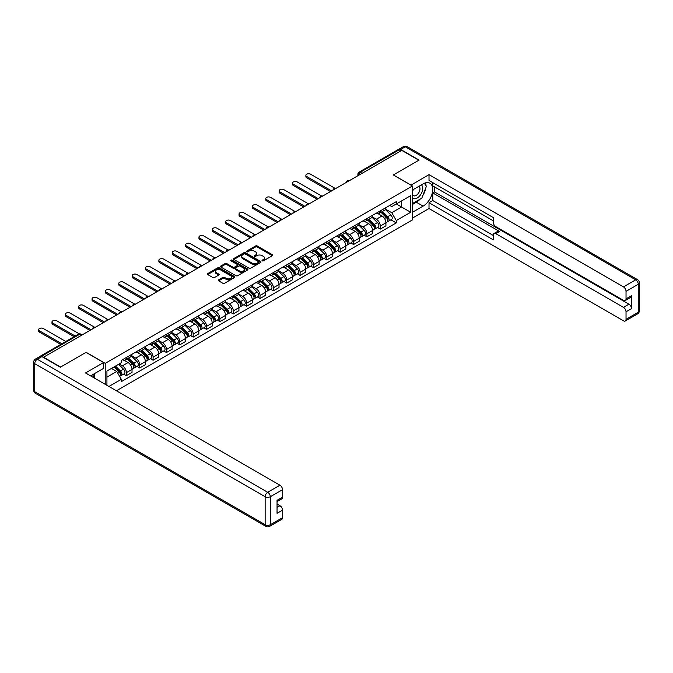 <?xml version="1.0" encoding="UTF-8"?>
<svg xmlns="http://www.w3.org/2000/svg" width="673" height="673" viewBox="0 0 673 673"><rect width="100%" height="100%" fill="white"/><g stroke="black" fill="none" stroke-linecap="round" stroke-linejoin="round"><path stroke-width="1.01" d="M262.26 260.846A0.833 0.48 0 0 0 263.429 260.846L272.363 255.69A1.186 0.69 0 0 0 272.716 255.202A1.186 0.69 0 0 0 272.363 254.714L257.229 245.981A1.186 0.69 0 0 0 255.547 245.981L246.612 251.138A0.833 0.48 0 0 0 247.79 251.82L248.951 251.147A3.802 2.196 0 0 1 254.327 251.147L255.589 251.879A3.802 2.196 0 0 1 256.707 253.435A3.802 2.196 0 0 1 255.589 254.983L254.436 255.656A0.833 0.48 0 0 0 255.614 256.329L256.766 255.664A3.802 2.196 0 0 1 262.15 255.664L263.412 256.396A3.802 2.196 0 0 1 264.523 257.944A3.802 2.196 0 0 1 263.412 259.5L262.26 260.165A0.833 0.48 0 0 0 262.26 260.846L262.26 260.165M218.641 279.867A1.186 0.69 0 0 0 218.288 280.347A1.186 0.69 0 0 0 218.641 280.834L222.881 283.283A1.186 0.69 0 0 0 224.563 283.283L234.49 277.554A1.186 0.69 0 0 0 234.835 277.074A1.186 0.69 0 0 0 234.49 276.586L219.356 267.846A1.186 0.69 0 0 0 217.673 267.846L207.747 273.575A1.186 0.69 0 0 0 207.402 274.062A1.186 0.69 0 0 0 207.747 274.55L212.878 277.512A1.186 0.69 0 0 0 214.561 277.512L218.809 275.055A1.186 0.69 0 0 0 219.154 274.576A1.186 0.69 0 0 0 218.809 274.088L216.26 272.615A3.18 1.834 0 0 1 215.335 271.32A3.18 1.834 0 0 1 217.295 269.621A3.18 1.834 0 0 1 220.761 270.024L230.721 275.77A3.18 1.834 0 0 1 231.655 277.074A3.18 1.834 0 0 1 229.695 278.765A3.18 1.834 0 0 1 226.229 278.37L224.563 277.411A1.186 0.69 0 0 0 222.881 277.411L218.641 279.867L218.641 280.834L222.881 278.403L222.881 277.411M105.215 363.353L86.11 352.324L60.587 367.063L43.535 357.22L401.773 150.399L418.825 160.241L393.293 174.972L412.398 186L105.215 363.353L105.215 384.325M249.035 268.191A1.186 0.69 0 0 0 250.718 268.191L260.636 262.462A1.186 0.69 0 0 0 260.989 261.974A1.186 0.69 0 0 0 260.636 261.486L245.502 252.754A1.186 0.69 0 0 0 243.819 252.754L233.901 258.482A1.186 0.69 0 0 0 233.548 258.962A1.186 0.69 0 0 0 233.901 259.45L249.035 268.191M231.327 261.023A0.833 0.48 0 0 1 232.177 261.141L232.177 260.157L247.563 269.04A1.186 0.69 0 0 1 247.908 269.52A1.186 0.69 0 0 1 247.563 270.008L237.636 275.737A1.186 0.69 0 0 1 235.962 275.737L220.82 266.996L225.068 264.565L225.068 263.58L220.82 266.028A1.186 0.69 0 0 0 220.475 266.516A1.186 0.69 0 0 0 220.82 266.996L220.82 266.028M225.068 264.565A1.186 0.69 0 0 1 226.751 264.565L226.751 263.58A1.186 0.69 0 0 0 225.068 263.58M226.751 263.58L232.892 267.122A1.186 0.69 0 0 0 234.574 267.122L237.392 265.49A1.186 0.69 0 0 0 237.737 265.011A1.186 0.69 0 0 0 237.392 264.523L230.999 260.838A0.833 0.48 0 0 1 232.177 260.157M116.437 390.803L412.398 219.928L412.398 186M40.001 356.454A2.423 1.396 -120 0 0 39.673 356.555A2.423 1.396 -120 0 0 39.413 356.791M362.116 173.298L360.316 172.254A2.423 1.396 60 0 0 359.104 172.137L397.911 149.734A2.423 1.396 60 0 1 399.123 149.852L360.316 172.254A2.423 1.396 120 0 0 358.6 175.224L358.6 175.325M400.915 150.887L399.123 149.852M380.27 210.885A5.569 3.214 60 0 1 379.118 213.383L384.771 210.119A5.569 3.214 -120 0 0 385.923 207.621M372.253 216.883L376.333 219.238A5.569 3.214 60 0 1 380.27 226.061L385.923 222.797A5.569 3.214 -120 0 0 381.986 215.974L377.94 213.635M385.923 222.797L385.923 225.817L380.27 229.081L377.561 227.516M379.118 213.383A5.569 3.214 60 0 1 376.375 213.131M380.27 226.061L380.27 229.081M366.911 218.599A5.569 3.214 60 0 1 365.759 221.097L371.412 217.833A5.569 3.214 -120 0 0 372.564 215.335M364.202 235.23L366.911 236.795L372.564 233.531L372.564 230.519A5.569 3.214 -120 0 0 368.619 223.688L364.573 221.358M365.759 221.097A5.569 3.214 60 0 1 363.016 220.845M358.886 224.597L362.966 226.952A5.569 3.214 60 0 1 366.911 233.783L366.911 236.795M353.544 226.313A5.569 3.214 60 0 1 352.391 228.812L358.044 225.548A5.569 3.214 -120 0 0 359.197 223.049M350.835 242.945L353.544 244.509L359.197 241.245L359.197 238.234A5.569 3.214 -120 0 0 355.26 231.403L351.213 229.072M352.391 228.812A5.569 3.214 60 0 1 349.649 228.559M345.527 232.311L349.607 234.667A5.569 3.214 60 0 1 353.544 241.498L353.544 244.509M340.185 234.027A5.569 3.214 60 0 1 339.032 236.526L344.685 233.262A5.569 3.214 -120 0 0 345.838 230.763M337.476 250.659L340.185 252.224L345.838 248.96L345.838 245.948A5.569 3.214 -120 0 0 341.901 239.117L337.846 236.787M339.032 236.526A5.569 3.214 60 0 1 336.29 236.273M332.159 240.025L336.239 242.381A5.569 3.214 60 0 1 340.185 249.212L340.185 252.224M326.817 241.742A5.569 3.214 60 0 1 325.665 244.24L331.318 240.976A5.569 3.214 -120 0 0 332.47 238.478M324.108 258.373L326.817 259.938L332.47 256.674L332.47 253.662A5.569 3.214 -120 0 0 328.533 246.84L324.487 244.501M325.665 244.24A5.569 3.214 60 0 1 322.922 243.988M318.8 247.74L322.88 250.104A5.569 3.214 60 0 1 326.817 256.926L326.817 259.938M313.458 249.456A5.569 3.214 60 0 1 312.306 251.954L317.959 248.69A5.569 3.214 -120 0 0 319.111 246.192M310.749 266.096L313.458 267.661L319.111 264.396L319.111 261.376A5.569 3.214 -120 0 0 315.174 254.554L311.119 252.215M312.306 251.954A5.569 3.214 60 0 1 309.563 251.71M305.433 255.454L309.513 257.818A5.569 3.214 60 0 1 313.458 264.64L313.458 267.661M300.091 257.17A5.569 3.214 60 0 1 298.938 259.677L304.591 256.413A5.569 3.214 -120 0 0 305.744 253.906M297.382 273.81L300.091 275.375L305.744 272.111L305.744 269.091A5.569 3.214 -120 0 0 301.807 262.268L297.76 259.929M298.938 259.677A5.569 3.214 60 0 1 296.196 259.425M292.074 263.177L296.154 265.532A5.569 3.214 60 0 1 300.091 272.355L300.091 275.375M286.732 264.884A5.569 3.214 60 0 1 285.579 267.391L291.232 264.127A5.569 3.214 -120 0 0 292.385 261.62M284.023 281.524L286.732 283.089L292.385 279.825L292.385 276.805A5.569 3.214 -120 0 0 288.448 269.982L284.401 267.644M285.579 267.391A5.569 3.214 60 0 1 282.837 267.139M278.706 270.891L282.786 273.246A5.569 3.214 60 0 1 286.732 280.069L286.732 283.089M273.364 272.599A5.569 3.214 60 0 1 272.212 275.106L277.865 271.842A5.569 3.214 -120 0 0 279.017 269.335M270.655 289.239L273.364 290.803L279.017 287.539L279.017 284.519A5.569 3.214 -120 0 0 275.08 277.697L271.034 275.358M272.212 275.106A5.569 3.214 60 0 1 269.469 274.853M265.347 278.605L269.427 280.961A5.569 3.214 60 0 1 273.364 287.783L273.364 290.803M260.005 280.321A5.569 3.214 60 0 1 258.853 282.82L264.506 279.556A5.569 3.214 -120 0 0 265.658 277.057M257.296 296.953L260.005 298.518L265.658 295.254L265.658 292.233A5.569 3.214 -120 0 0 261.721 285.411L257.675 283.072M258.853 282.82A5.569 3.214 60 0 1 256.11 282.567M251.98 286.319L256.06 288.675A5.569 3.214 60 0 1 260.005 295.497L260.005 298.518M246.638 288.036A5.569 3.214 60 0 1 245.485 290.534L251.138 287.27A5.569 3.214 -120 0 0 252.291 284.772M243.929 304.667L246.638 306.232L252.291 302.968L252.291 299.956A5.569 3.214 -120 0 0 248.354 293.125L244.307 290.786M245.485 290.534A5.569 3.214 60 0 1 242.743 290.282M238.621 294.034L242.701 296.389A5.569 3.214 60 0 1 246.638 303.22L246.638 306.232M233.279 295.75A5.569 3.214 60 0 1 232.126 298.248L237.779 294.984A5.569 3.214 -120 0 0 238.932 292.486M230.57 312.381L233.279 313.946L238.932 310.682L238.932 307.67A5.569 3.214 -120 0 0 234.995 300.839L230.948 298.509M232.126 298.248A5.569 3.214 60 0 1 229.384 297.996M225.253 301.748L229.342 304.103A5.569 3.214 60 0 1 233.279 310.934L233.279 313.946M219.911 303.464A5.569 3.214 60 0 1 218.759 305.963L224.412 302.699A5.569 3.214 -120 0 0 225.564 300.2M217.202 320.096L219.911 321.66L225.564 318.396L225.564 315.385A5.569 3.214 -120 0 0 221.627 308.554L217.581 306.223M218.759 305.963A5.569 3.214 60 0 1 216.016 305.71M211.894 309.462L215.974 311.818A5.569 3.214 60 0 1 219.911 318.649L219.911 321.66M206.552 311.178A5.569 3.214 60 0 1 205.4 313.677L211.053 310.413A5.569 3.214 -120 0 0 212.205 307.914M203.843 327.81L206.552 329.375L212.205 326.111L212.205 323.099A5.569 3.214 -120 0 0 208.268 316.276L204.222 313.938M205.4 313.677A5.569 3.214 60 0 1 202.657 313.425M198.527 317.176L202.615 319.54A5.569 3.214 60 0 1 206.552 326.363L206.552 329.375M193.185 318.893A5.569 3.214 60 0 1 192.032 321.391L197.685 318.127A5.569 3.214 -120 0 0 198.838 315.629M190.476 335.533L193.185 337.097L198.838 333.833L198.838 330.813A5.569 3.214 -120 0 0 194.901 323.991L190.854 321.652M192.032 321.391A5.569 3.214 60 0 1 189.29 321.147M185.168 324.891L189.248 327.255A5.569 3.214 60 0 1 193.185 334.077L193.185 337.097M179.826 326.607A5.569 3.214 60 0 1 178.673 329.114L184.326 325.85A5.569 3.214 -120 0 0 185.479 323.343M177.117 343.247L179.826 344.812L185.479 341.548L185.479 338.527A5.569 3.214 -120 0 0 181.542 331.705L177.495 329.366M178.673 329.114A5.569 3.214 60 0 1 175.931 328.861M171.8 332.613L175.889 334.969A5.569 3.214 60 0 1 179.826 341.791L179.826 344.812M166.458 334.321A5.569 3.214 60 0 1 165.306 336.828L170.959 333.564A5.569 3.214 -120 0 0 172.111 331.057M163.749 350.961L166.458 352.526L172.111 349.262L172.111 346.242A5.569 3.214 -120 0 0 168.174 339.419L164.128 337.08M165.306 336.828A5.569 3.214 60 0 1 162.563 336.576M158.441 340.328L162.521 342.683A5.569 3.214 60 0 1 166.458 349.506L166.458 352.526M153.099 342.035A5.569 3.214 60 0 1 151.947 344.542L157.6 341.278A5.569 3.214 -120 0 0 158.752 338.771M150.39 358.675L153.099 360.24L158.752 356.976L158.752 353.956A5.569 3.214 -120 0 0 154.815 347.133L150.769 344.795M151.947 344.542A5.569 3.214 60 0 1 149.204 344.29M145.074 348.042L149.162 350.397A5.569 3.214 60 0 1 153.099 357.22L153.099 360.24M139.732 349.758A5.569 3.214 60 0 1 138.579 352.257L144.232 348.993A5.569 3.214 -120 0 0 145.385 346.494M137.023 366.39L139.732 367.954L145.393 364.69L145.393 361.67A5.569 3.214 -120 0 0 141.448 354.848L137.401 352.509M138.579 352.257A5.569 3.214 60 0 1 135.837 352.004M131.715 355.756L135.795 358.112A5.569 3.214 60 0 1 139.732 364.934L139.732 367.954M126.373 357.472A5.569 3.214 60 0 1 125.22 359.971L130.873 356.707A5.569 3.214 -120 0 0 132.026 354.208M123.664 374.104L126.373 375.669L132.026 372.405L132.026 369.384A5.569 3.214 -120 0 0 128.089 362.562L124.042 360.223M125.22 359.971A5.569 3.214 60 0 1 122.478 359.719M119.18 363.95L122.436 365.826A5.569 3.214 60 0 1 126.373 372.649L126.373 375.669M389.743 205.416L391.753 206.577L410.681 195.65L401.604 200.891L401.604 207.023L391.753 212.71L385.612 209.168M106.931 385.309L106.931 371.016L121.317 362.713L121.317 360.383L396.288 201.631L396.288 203.961L410.681 212.264L396.288 220.576L391.753 212.71M410.681 195.65L410.681 212.264M106.931 377.149L116.782 371.462L121.317 379.328L121.317 381.65L396.288 222.898L396.288 220.576M121.317 379.328L108.942 386.479M116.782 371.462L111.466 368.4M390.929 219.802L396.288 222.898M262.588 260.964L263.412 260.485A3.802 2.196 0 0 0 264.523 258.937L264.523 257.944M256.707 253.435L256.707 254.419A3.802 2.196 0 0 1 255.589 255.976L254.773 256.447M272.363 254.714L272.363 255.69L257.229 246.966A1.186 0.69 0 0 0 255.547 246.966L246.949 251.938M260.636 261.486L260.636 262.462L245.502 253.738A1.186 0.69 0 0 0 243.819 253.738L233.918 259.458L233.901 258.482M258.533 262.319A0.833 0.48 0 0 0 258.533 261.637L245.25 253.965A0.833 0.48 0 0 0 244.072 253.965L242.852 254.672A3.802 2.196 0 0 0 241.742 256.22A3.802 2.196 0 0 0 242.852 257.776L251.938 263.017A3.802 2.196 0 0 0 257.313 263.017L258.533 262.319L258.533 263.303A0.833 0.48 0 0 0 258.777 262.966L258.777 261.974M241.742 256.22L241.742 257.212A3.802 2.196 0 0 0 242.852 258.769L242.852 257.776M258.533 263.303L257.313 264.009A3.802 2.196 0 0 1 251.938 264.009L242.852 258.769M226.751 264.565L232.892 268.106A1.186 0.69 0 0 0 234.574 268.106L237.392 266.483A1.186 0.69 0 0 0 237.737 265.995L237.737 265.011M232.177 261.141L247.546 270.016M239.26 270.798A3.18 1.834 0 0 0 242.726 271.194A3.18 1.834 0 0 0 244.686 269.503A3.18 1.834 0 0 0 243.761 268.199L240.244 266.171A1.186 0.69 0 0 0 238.562 266.171L235.752 267.804A1.186 0.69 0 0 0 235.399 268.283A1.186 0.69 0 0 0 235.752 268.771L239.26 270.798L239.26 271.791A3.18 1.834 0 0 0 242.726 272.186A3.18 1.834 0 0 0 244.686 270.487L244.686 269.503M235.399 268.283L235.399 269.276A1.186 0.69 0 0 0 235.752 269.764L235.752 268.771M239.26 271.791L235.752 269.764M231.655 277.074L231.655 278.058A3.18 1.834 0 0 1 229.695 279.758A3.18 1.834 0 0 1 226.229 279.362L224.563 278.403A1.186 0.69 0 0 0 222.881 278.403M215.335 271.32L215.335 272.313A3.18 1.834 0 0 0 216.26 273.608L216.26 272.615M218.809 274.088L218.809 275.055L216.26 273.608M234.473 277.57L219.356 268.838A1.186 0.69 0 0 0 217.673 268.838L207.764 274.559L207.747 273.575M380.994 212.298L386.26 217.497A3.029 1.75 60 0 1 387.059 222.04L385.923 222.687M382.045 213.341L384.275 214.628M334.927 188.263L310.632 174.231A2.785 1.607 -0 0 0 307.595 173.886A2.785 1.607 -0 0 0 305.87 175.375A2.785 1.607 -0 0 0 306.686 176.511L331.621 190.905M381.574 211.961L387.337 217.648A1.455 0.841 60 0 1 387.724 219.827A1.455 0.841 60 0 1 387.589 219.886M382.449 211.457L387.715 216.656A3.029 1.75 60 0 1 388.514 221.198A3.029 1.75 60 0 1 387.598 221.291M385.393 209.547L390.794 214.872A3.029 1.75 60 0 1 391.593 219.415L388.514 221.198M330.502 191.544L306.686 177.798A2.785 1.607 180 0 1 305.87 176.654L305.87 175.375M367.626 220.012L372.892 225.211A3.029 1.75 60 0 1 373.692 229.754L372.564 230.402M368.678 221.055L370.907 222.342M321.559 195.978L297.264 181.946A2.785 1.607 -0 0 0 294.227 181.601A2.785 1.607 -0 0 0 292.511 183.09A2.785 1.607 -0 0 0 293.327 184.225L318.253 198.619M368.215 219.676L373.978 225.362A1.455 0.841 60 0 1 374.365 227.55A1.455 0.841 60 0 1 374.23 227.6M369.082 219.179L374.348 224.37A3.029 1.75 60 0 1 375.147 228.913A3.029 1.75 60 0 1 374.23 229.005M372.034 217.261L377.435 222.586A3.029 1.75 60 0 1 378.234 227.129L375.147 228.913M317.143 199.258L293.327 185.512A2.785 1.607 180 0 1 292.511 184.377L292.511 183.09M354.267 227.735L359.533 232.925A3.029 1.75 60 0 1 360.333 237.468L359.197 238.116M355.319 228.77L357.548 230.057M308.2 203.692L283.905 189.668A2.785 1.607 -0 0 0 280.868 189.315A2.785 1.607 -0 0 0 279.144 190.804A2.785 1.607 -0 0 0 279.96 191.94L304.894 206.333M354.848 227.398L360.619 233.085A1.455 0.841 60 0 1 360.997 235.264A1.455 0.841 60 0 1 360.863 235.314M355.723 226.894L360.989 232.084A3.029 1.75 60 0 1 361.788 236.627A3.029 1.75 60 0 1 360.871 236.719M358.667 224.975L364.068 230.301A3.029 1.75 60 0 1 364.867 234.843L361.788 236.627M303.775 206.973L279.96 193.227A2.785 1.607 180 0 1 279.144 192.091L279.144 190.804M410.942 185.168L429.012 174.627L623.467 286.891L635.716 279.825L405.289 146.79L400.662 149.456L419.077 160.09L393.377 174.93L410.942 185.067M412.398 190.064L423.107 183.88A13.628 7.866 120 0 1 429.921 183.199A13.628 7.866 120 0 1 432.007 194.127A13.628 7.866 120 0 1 423.107 206.131L412.398 212.315M412.398 218.153L429.012 208.554L429.012 202.724L493.259 239.815L493.259 235.163A3.634 2.095 -120 0 1 494.016 233.497A3.634 2.095 -120 0 1 495.833 233.682L623.467 307.368L628.952 304.204A3.634 2.095 60 0 1 631.518 308.655L631.518 295.699A3.634 2.095 60 0 1 630.769 297.365L625.284 300.528A3.634 2.095 -120 0 0 626.033 298.862L626.033 291.35A3.634 2.095 -120 0 0 623.467 286.891M434.497 186.892L434.497 191.94L432.781 192.932L432.781 200.546L429.012 202.724M432.781 182.644L432.781 185.908L493.259 220.82M625.284 300.528A3.634 2.095 -120 0 1 623.467 300.351L495.833 226.658A3.634 2.095 -120 0 1 493.259 222.208L493.259 217.556L429.012 180.465L429.012 174.627M429.012 208.554L623.467 320.819A3.634 2.095 -120 0 0 625.284 321.004A3.634 2.095 -120 0 0 626.033 319.339L626.033 311.818A3.634 2.095 -120 0 0 623.467 307.368M400.662 149.456A3.634 2.095 -120 0 0 398.845 149.28A3.634 2.095 -120 0 0 398.458 149.625M432.781 192.932L499.602 231.504L495.833 233.682M434.497 191.94L628.952 304.204M432.781 200.546L493.259 235.457M494.016 233.497L497.784 231.327A3.634 2.095 60 0 1 499.602 231.504M412.398 204.499L416.335 202.228A13.628 7.866 120 0 0 420.112 199.158M422.821 195.591A13.628 7.866 120 0 0 425.757 188.028M425.975 185.588A13.628 7.866 120 0 0 425.639 182.804M41.911 356.581L37.284 359.247A3.634 2.095 -120 0 0 35.467 359.071L40.094 356.396A3.634 2.095 60 0 1 41.911 356.581L60.326 367.214L86.026 352.374L103.583 362.511L103.583 368.35L91.419 375.374A13.628 7.866 120 0 0 90.603 375.887M103.583 362.511L85.513 372.951L279.96 485.216A3.634 2.095 60 0 1 282.534 489.666L282.534 497.187A3.634 2.095 60 0 1 281.777 498.844L277.049 501.578M94.245 377.023L94.245 373.742M277.049 507.375L279.96 505.692A3.634 2.095 60 0 1 282.534 510.142L282.534 517.655A3.634 2.095 60 0 1 281.777 519.32L269.528 526.395A3.634 2.095 -120 0 0 270.285 524.73L282.534 517.655M282.534 497.187L277.049 500.35L277.049 513.306L282.534 510.142M279.96 505.692L277.049 504.01M412.398 197.626A7.874 4.543 120 0 0 418.656 196.953A7.874 4.543 120 0 0 422.762 188.381A7.874 4.543 120 0 0 421.332 184.898M413.054 189.677A7.874 4.543 120 0 0 412.398 191.098M412.398 193.731A5.392 3.113 120 0 0 413.483 195.675A5.392 3.113 120 0 0 417.639 194.236A5.392 3.113 120 0 0 419.994 188.81A5.392 3.113 120 0 0 418.875 186.337A5.392 3.113 120 0 0 418.858 186.328M413.5 189.424A5.392 3.113 120 0 0 412.398 192.655M424.335 183.258L426.438 186.253L421.82 198.173L412.566 203.515M92.605 374.684L94.59 378.192M340.9 235.449L346.166 240.64A3.029 1.75 60 0 1 346.965 245.182L345.838 245.83M341.951 236.484L344.181 237.771M294.833 211.406L270.538 197.382A2.785 1.607 -0 0 0 267.501 197.029A2.785 1.607 -0 0 0 265.785 198.518A2.785 1.607 -0 0 0 266.601 199.654L291.527 214.048M341.489 235.113L347.251 240.799A1.455 0.841 60 0 1 347.638 242.978A1.455 0.841 60 0 1 347.504 243.029M342.355 234.608L347.621 239.798A3.029 1.75 60 0 1 348.421 244.341A3.029 1.75 60 0 1 347.504 244.434M345.308 232.69L350.709 238.015A3.029 1.75 60 0 1 351.508 242.558L348.421 244.341M290.416 214.687L266.601 200.941A2.785 1.607 180 0 1 265.785 199.805L265.785 198.518M327.541 243.163L332.807 248.354A3.029 1.75 60 0 1 333.606 252.897L332.47 253.544M328.592 244.198L330.822 245.485M281.474 219.12L257.179 205.097A2.785 1.607 -0 0 0 254.142 204.743A2.785 1.607 -0 0 0 252.417 206.232A2.785 1.607 -0 0 0 253.233 207.368L278.168 221.762M328.121 242.827L333.892 248.514A1.455 0.841 60 0 1 334.271 250.693A1.455 0.841 60 0 1 334.136 250.743M328.996 242.322L334.262 247.513A3.029 1.75 60 0 1 335.061 252.055A3.029 1.75 60 0 1 334.144 252.156M331.94 240.404L337.341 245.738A3.029 1.75 60 0 1 338.14 250.272L335.061 252.055M277.049 222.401L253.233 208.655A2.785 1.607 180 0 1 252.417 207.52L252.417 206.232M314.173 250.878L319.439 256.068A3.029 1.75 60 0 1 320.239 260.611L319.111 261.267M315.225 251.912L317.454 253.199M268.106 226.835L243.811 212.811A2.785 1.607 -0 0 0 240.774 212.458A2.785 1.607 -0 0 0 239.058 213.947A2.785 1.607 -0 0 0 239.874 215.082L264.8 229.476M314.762 250.541L320.525 256.228A1.455 0.841 60 0 1 320.912 258.407A1.455 0.841 60 0 1 320.777 258.457M315.629 250.036L320.895 255.227A3.029 1.75 60 0 1 321.694 259.77A3.029 1.75 60 0 1 320.777 259.871M318.581 248.118L323.982 253.452A3.029 1.75 60 0 1 324.781 257.986L321.694 259.77M263.69 230.116L239.874 216.37A2.785 1.607 180 0 1 239.058 215.234L239.058 213.947M300.814 258.592L306.08 263.782A3.029 1.75 60 0 1 306.88 268.325L305.744 268.981M301.866 259.627L304.095 260.914M254.747 234.549L230.452 220.525A2.785 1.607 -0 0 0 227.415 220.18A2.785 1.607 -0 0 0 225.691 221.661A2.785 1.607 -0 0 0 226.507 222.797L251.441 237.19M301.395 258.255L307.166 263.942A1.455 0.841 60 0 1 307.544 266.121A1.455 0.841 60 0 1 307.41 266.171M302.27 257.751L307.536 262.941A3.029 1.75 60 0 1 308.335 267.484A3.029 1.75 60 0 1 307.418 267.585M305.214 255.833L310.615 261.166A3.029 1.75 60 0 1 311.414 265.709L308.335 267.484M250.322 237.838L226.507 224.084A2.785 1.607 180 0 1 225.691 222.948L225.691 221.661M287.447 266.306L292.713 271.505A3.029 1.75 60 0 1 293.512 276.039L292.385 276.696M288.498 267.341L290.728 268.628M241.38 242.263L217.085 228.24A2.785 1.607 -0 0 0 214.048 227.895A2.785 1.607 -0 0 0 212.332 229.375A2.785 1.607 -0 0 0 213.148 230.519L238.074 244.905M288.036 265.97L293.798 271.656A1.455 0.841 60 0 1 294.185 273.835A1.455 0.841 60 0 1 294.051 273.886M288.902 265.465L294.168 270.664A3.029 1.75 60 0 1 294.967 275.198A3.029 1.75 60 0 1 294.051 275.299M291.855 263.547L297.256 268.88A3.029 1.75 60 0 1 298.055 273.423L294.967 275.198M236.963 245.552L213.148 231.798A2.785 1.607 180 0 1 212.332 230.662L212.332 229.375M274.088 274.02L279.354 279.219A3.029 1.75 60 0 1 280.153 283.754L279.017 284.41M275.139 275.055L277.369 276.351M228.021 249.977L203.726 235.954A2.785 1.607 -0 0 0 200.689 235.609A2.785 1.607 -0 0 0 198.964 237.089A2.785 1.607 -0 0 0 199.78 238.234L224.715 252.619M274.668 273.684L280.439 279.371A1.455 0.841 60 0 1 280.818 281.55A1.455 0.841 60 0 1 280.683 281.608M275.543 273.179L280.809 278.378A3.029 1.75 60 0 1 281.608 282.912A3.029 1.75 60 0 1 280.691 283.013M278.487 271.269L283.888 276.595A3.029 1.75 60 0 1 284.687 281.137L281.608 282.912M223.596 253.267L199.78 239.512A2.785 1.607 180 0 1 198.964 238.377L198.964 237.089M260.72 281.735L265.986 286.934A3.029 1.75 60 0 1 266.786 291.468L265.658 292.124M261.772 282.769L264.001 284.065M214.653 257.7L190.358 243.668A2.785 1.607 -0 0 0 187.321 243.323A2.785 1.607 -0 0 0 185.605 244.812A2.785 1.607 -0 0 0 186.421 245.948L211.347 260.333M261.309 281.398L267.072 287.085A1.455 0.841 60 0 1 267.459 289.264A1.455 0.841 60 0 1 267.324 289.323M262.176 280.893L267.442 286.092A3.029 1.75 60 0 1 268.241 290.635A3.029 1.75 60 0 1 267.332 290.728M265.128 278.984L270.529 284.309A3.029 1.75 60 0 1 271.328 288.852L268.241 290.635M210.237 260.981L186.421 247.235A2.785 1.607 180 0 1 185.605 246.091L185.605 244.812M247.361 289.449L252.627 294.648A3.029 1.75 60 0 1 253.427 299.191L252.291 299.838M248.413 290.492L250.642 291.779M201.294 265.414L176.999 251.382A2.785 1.607 -0 0 0 173.962 251.037A2.785 1.607 -0 0 0 172.238 252.526A2.785 1.607 -0 0 0 173.062 253.662L197.988 268.056M247.942 289.112L253.713 294.799A1.455 0.841 60 0 1 254.091 296.986A1.455 0.841 60 0 1 253.957 297.037M248.817 288.616L254.083 293.807A3.029 1.75 60 0 1 254.882 298.349A3.029 1.75 60 0 1 253.965 298.442M251.761 286.698L257.162 292.023A3.029 1.75 60 0 1 257.961 296.566L254.882 298.349M196.869 268.695L173.062 254.949A2.785 1.607 180 0 1 172.238 253.814L172.238 252.526M233.994 297.172L239.26 302.362A3.029 1.75 60 0 1 240.059 306.905L238.932 307.553M235.045 298.206L237.275 299.493M187.927 273.129L163.632 259.105A2.785 1.607 -0 0 0 160.595 258.752A2.785 1.607 -0 0 0 158.878 260.241A2.785 1.607 -0 0 0 159.694 261.376L184.621 275.77M234.583 296.835L240.345 302.522A1.455 0.841 60 0 1 240.732 304.701A1.455 0.841 60 0 1 240.598 304.751M235.457 296.33L240.715 301.521A3.029 1.75 60 0 1 241.514 306.064A3.029 1.75 60 0 1 240.606 306.156M238.402 294.412L243.803 299.737A3.029 1.75 60 0 1 244.602 304.28L241.514 306.064M183.51 276.41L159.694 262.663A2.785 1.607 180 0 1 158.878 261.528L158.878 260.241M220.635 304.886L225.901 310.076A3.029 1.75 60 0 1 226.7 314.619L225.564 315.267M221.686 305.921L223.916 307.208M174.568 280.843L150.272 266.819A2.785 1.607 -0 0 0 147.236 266.466A2.785 1.607 -0 0 0 145.519 267.955A2.785 1.607 -0 0 0 146.335 269.091L171.262 283.484M221.215 304.549L226.986 310.236A1.455 0.841 60 0 1 227.365 312.415A1.455 0.841 60 0 1 227.23 312.465M222.09 304.045L227.356 309.235A3.029 1.75 60 0 1 228.155 313.778A3.029 1.75 60 0 1 227.238 313.87M225.034 302.127L230.435 307.452A3.029 1.75 60 0 1 231.234 311.994L228.155 313.778M170.143 284.124L146.335 270.378A2.785 1.607 180 0 1 145.519 269.242L145.519 267.955M207.267 312.6L212.533 317.791A3.029 1.75 60 0 1 213.333 322.333L212.205 322.981M208.319 313.635L210.548 314.922M161.2 288.557L136.905 274.534A2.785 1.607 -0 0 0 133.868 274.18A2.785 1.607 -0 0 0 132.152 275.669A2.785 1.607 -0 0 0 132.968 276.805L157.894 291.199M207.856 312.264L213.619 317.95A1.455 0.841 60 0 1 214.006 320.129A1.455 0.841 60 0 1 213.871 320.18M208.731 311.759L213.989 316.949A3.029 1.75 60 0 1 214.788 321.492A3.029 1.75 60 0 1 213.879 321.593M211.675 309.841L217.076 315.174A3.029 1.75 60 0 1 217.875 319.709L214.788 321.492M156.784 291.838L132.968 278.092A2.785 1.607 180 0 1 132.152 276.956L132.152 275.669M193.908 320.314L199.174 325.505A3.029 1.75 60 0 1 199.974 330.048L198.838 330.704M194.96 321.349L197.189 322.636M147.841 296.271L123.546 282.248A2.785 1.607 -0 0 0 120.509 281.894A2.785 1.607 -0 0 0 118.793 283.383A2.785 1.607 -0 0 0 119.609 284.519L144.535 298.913M194.489 319.978L200.26 325.665A1.455 0.841 60 0 1 200.638 327.844A1.455 0.841 60 0 1 200.504 327.894M195.363 319.473L200.63 324.664A3.029 1.75 60 0 1 201.429 329.206A3.029 1.75 60 0 1 200.512 329.307M198.308 317.555L203.709 322.889A3.029 1.75 60 0 1 204.508 327.423L201.429 329.206M143.416 299.552L119.609 285.806A2.785 1.607 180 0 1 118.793 284.671L118.793 283.383M180.541 328.029L185.807 333.219A3.029 1.75 60 0 1 186.606 337.762L185.479 338.418M181.592 329.063L183.822 330.35M134.474 303.986L110.179 289.962A2.785 1.607 -0 0 0 107.142 289.617A2.785 1.607 -0 0 0 105.425 291.098A2.785 1.607 -0 0 0 106.241 292.233L131.168 306.627M181.13 327.692L186.892 333.379A1.455 0.841 60 0 1 187.279 335.558A1.455 0.841 60 0 1 187.144 335.608M182.004 327.187L187.262 332.378A3.029 1.75 60 0 1 188.061 336.921A3.029 1.75 60 0 1 187.153 337.022M184.949 325.269L190.35 330.603A3.029 1.75 60 0 1 191.149 335.146L188.061 336.921M130.057 307.275L106.241 293.521A2.785 1.607 180 0 1 105.425 292.385L105.425 291.098M167.182 335.743L172.448 340.933A3.029 1.75 60 0 1 173.247 345.476L172.111 346.132M168.233 336.778L170.462 338.065M121.115 311.7L96.819 297.676A2.785 1.607 -0 0 0 93.783 297.331A2.785 1.607 -0 0 0 92.066 298.812A2.785 1.607 -0 0 0 92.882 299.956L117.809 314.341M167.762 335.406L173.533 341.093A1.455 0.841 60 0 1 173.912 343.272A1.455 0.841 60 0 1 173.777 343.323M168.637 334.902L173.903 340.101A3.029 1.75 60 0 1 174.702 344.635A3.029 1.75 60 0 1 173.785 344.736M171.581 332.984L176.982 338.317A3.029 1.75 60 0 1 177.781 342.86L174.702 344.635M116.69 314.989L92.882 301.235A2.785 1.607 180 0 1 92.066 300.099L92.066 298.812M153.814 343.457L159.08 348.656A3.029 1.75 60 0 1 159.88 353.19L158.752 353.847M154.866 344.492L157.103 345.787M107.747 319.414L83.452 305.391A2.785 1.607 -0 0 0 80.424 305.046A2.785 1.607 -0 0 0 78.699 306.526A2.785 1.607 -0 0 0 79.515 307.67L104.441 322.056M154.403 343.121L160.166 348.807A1.455 0.841 60 0 1 160.553 350.986A1.455 0.841 60 0 1 160.418 351.045M155.278 342.616L160.536 347.815A3.029 1.75 60 0 1 161.335 352.349A3.029 1.75 60 0 1 160.426 352.45M158.222 340.698L163.623 346.031A3.029 1.75 60 0 1 164.422 350.574L161.335 352.349M103.331 322.704L79.515 308.949A2.785 1.607 180 0 1 78.699 307.813L78.699 306.526M140.455 351.171L145.721 356.37A3.029 1.75 60 0 1 146.521 360.905L145.385 361.561M141.507 352.206L143.736 353.502M94.388 327.137L70.093 313.105A2.785 1.607 -0 0 0 67.056 312.76A2.785 1.607 -0 0 0 65.34 314.249A2.785 1.607 -0 0 0 66.156 315.385L91.082 329.77M141.036 350.835L146.807 356.522A1.455 0.841 60 0 1 147.185 358.701A1.455 0.841 60 0 1 147.051 358.759M141.91 350.33L147.177 355.529A3.029 1.75 60 0 1 147.976 360.072A3.029 1.75 60 0 1 147.059 360.164M144.855 348.421L150.256 353.746A3.029 1.75 60 0 1 151.055 358.288L147.976 360.072M89.963 330.418L66.156 316.672A2.785 1.607 180 0 1 65.34 315.528L65.34 314.249M127.088 358.886L132.354 364.085A3.029 1.75 60 0 1 133.153 368.627L132.026 369.275M128.139 359.929L130.377 361.216M79.313 333.858L56.725 320.819A2.785 1.607 -0 0 0 53.697 320.474A2.785 1.607 -0 0 0 51.972 321.963A2.785 1.607 -0 0 0 52.788 323.099L75.208 336.037M127.677 358.549L133.439 364.236A1.455 0.841 60 0 1 133.826 366.415A1.455 0.841 60 0 1 133.691 366.474M128.551 358.053L133.809 363.243A3.029 1.75 60 0 1 134.608 367.786A3.029 1.75 60 0 1 133.7 367.879M131.496 356.135L136.897 361.46A3.029 1.75 60 0 1 137.696 366.003L134.608 367.786M74.097 336.685L52.788 324.386A2.785 1.607 180 0 1 51.972 323.242L51.972 321.963M114.04 366.911L118.995 371.799A3.029 1.75 60 0 1 119.794 376.342L119.643 376.426M114.78 367.643L117.009 368.93M65.786 341.48L43.366 328.542A2.785 1.607 -0 0 0 40.33 328.188A2.785 1.607 -0 0 0 38.613 329.677A2.785 1.607 -0 0 0 39.429 330.813L61.849 343.76M114.629 366.575L120.08 371.959A1.455 0.841 60 0 1 120.459 374.138A1.455 0.841 60 0 1 120.324 374.188M115.495 366.07L120.45 370.958A3.029 1.75 60 0 1 121.249 375.5A3.029 1.75 60 0 1 120.332 375.593M118.583 364.295L123.529 369.174A3.029 1.75 60 0 1 124.328 373.717L121.249 375.5M60.73 344.399L39.429 332.1A2.785 1.607 180 0 1 38.613 330.965L38.613 329.677M358.684 175.274L358.6 175.224A2.423 1.396 0 0 1 357.893 174.231L357.893 175.729M139.732 364.934L145.393 361.67M153.099 357.22L158.752 353.956M166.458 349.506L172.111 346.242M179.826 341.791L185.479 338.527M193.185 334.077L198.838 330.813M206.552 326.363L212.205 323.099M219.911 318.649L225.564 315.385M233.279 310.934L238.932 307.67M246.638 303.22L252.291 299.956M260.005 295.497L265.658 292.233M273.364 287.783L279.017 284.519M286.732 280.069L292.385 276.805M300.091 272.355L305.744 269.091M313.458 264.64L319.111 261.376M326.817 256.926L332.47 253.662M340.185 249.212L345.838 245.948M353.544 241.498L359.197 238.234M366.911 233.783L372.564 230.519M126.373 372.649L132.026 369.384M122.436 365.826L128.089 362.562M135.795 358.112L141.448 354.848M149.162 350.397L154.815 347.133M162.521 342.683L168.174 339.419M175.889 334.969L181.542 331.705M189.248 327.255L194.901 323.991M202.615 319.54L208.268 316.276M215.974 311.818L221.627 308.554M229.342 304.103L234.995 300.839M242.701 296.389L248.354 293.125M256.06 288.675L261.721 285.411M269.427 280.961L275.08 277.697M282.786 273.246L288.448 269.982M296.154 265.532L301.807 262.268M309.513 257.818L315.174 254.554M322.88 250.104L328.533 246.84M336.239 242.381L341.901 239.117M349.607 234.667L355.26 231.403M362.966 226.952L368.619 223.688M376.333 219.238L381.986 215.974M349.203 180.751A2.423 1.396 120 0 0 348.126 181.365M335.835 188.465A2.423 1.396 120 0 0 334.767 189.079M322.476 196.179A2.423 1.396 120 0 0 321.4 196.802M309.109 203.894A2.423 1.396 120 0 0 308.041 204.516M295.75 211.608A2.423 1.396 120 0 0 294.673 212.231M282.382 219.322A2.423 1.396 120 0 0 281.314 219.945M269.023 227.045A2.423 1.396 120 0 0 267.947 227.659M255.656 234.759A2.423 1.396 120 0 0 254.587 235.373M242.297 242.473A2.423 1.396 120 0 0 241.22 243.088M228.929 250.188A2.423 1.396 120 0 0 227.861 250.802M215.57 257.902A2.423 1.396 120 0 0 214.494 258.516M202.203 265.616A2.423 1.396 120 0 0 201.134 266.23M188.844 273.331A2.423 1.396 120 0 0 187.767 273.953M175.476 281.045A2.423 1.396 120 0 0 174.408 281.667M162.117 288.759A2.423 1.396 120 0 0 161.04 289.382M148.75 296.482A2.423 1.396 120 0 0 147.681 297.096M135.391 304.196A2.423 1.396 120 0 0 134.314 304.81M122.023 311.91A2.423 1.396 120 0 0 120.955 312.524M108.664 319.625A2.423 1.396 120 0 0 107.587 320.239M95.297 327.339A2.423 1.396 120 0 0 94.228 327.953M81.483 335.314L79.683 334.271L41.44 356.354M82.199 334.902L80.895 334.153A2.423 1.396 120 0 0 79.683 334.271A2.423 1.396 60 0 0 78.472 334.153L39.673 356.555M263.412 260.485L263.412 259.5M254.436 256.329L254.436 255.656M255.589 255.976L255.589 254.983M246.612 251.82L246.612 251.138M255.547 246.966L255.547 245.981M257.229 246.966L257.229 245.981M243.819 253.738L243.819 252.754M245.502 253.738L245.502 252.754M251.938 264.009L251.938 263.017M257.313 264.009L257.313 263.017M232.892 268.106L232.892 267.122M234.574 268.106L234.574 267.122M237.392 266.483L237.392 265.49M247.563 270.008L247.563 269.04M224.563 278.403L224.563 277.411M226.229 279.362L226.229 278.37M217.673 268.838L217.673 267.846M219.356 268.838L219.356 267.846M234.49 277.554L234.49 276.586M386.26 217.497L384.519 218.498M388.027 219.162L387.48 219.482M390.794 214.872L387.715 216.656M306.686 177.798L306.686 176.511M372.892 225.211L371.151 226.212M374.659 226.877L374.112 227.196M377.435 222.586L374.348 224.37M293.327 185.512L293.327 184.225M359.533 232.925L357.792 233.926M361.3 234.599L360.753 234.911M364.068 230.301L360.989 232.084M279.96 193.227L279.96 191.94M626.033 298.862L631.518 295.699M631.518 308.655L626.033 311.818M626.033 319.339L638.282 312.264L638.282 284.275L626.033 291.35M416.335 202.228L423.107 206.131M638.282 312.264A3.634 2.095 60 0 1 637.533 313.929A3.634 3.634 0 0 0 639.35 310.783A3.634 2.095 180 0 1 638.282 312.264M638.282 284.275A3.634 2.095 0 0 0 639.35 282.786A3.634 3.634 0 0 0 637.533 279.64A3.634 2.095 -60 0 0 635.716 279.825A3.634 2.095 60 0 1 638.282 284.275M398.845 149.28L403.472 146.605A3.634 2.095 60 0 1 405.289 146.79A3.634 2.095 -60 0 1 407.106 146.605L637.533 279.64M35.467 359.071A3.634 3.634 0 0 0 33.65 362.217A3.634 2.095 180 0 0 34.718 363.698A3.634 2.095 -60 0 1 37.284 359.247L267.711 492.283A3.634 2.095 -60 0 0 265.145 496.741L34.718 363.698L34.718 391.694L265.145 524.73L265.145 496.741A3.634 2.095 0 0 0 270.285 496.741L270.285 524.73A3.634 2.095 180 0 1 265.145 524.73A3.634 2.095 -60 0 0 265.894 526.395A3.634 3.634 0 0 0 269.528 526.395M282.534 489.666L270.285 496.741A3.634 2.095 -120 0 0 267.711 492.283L279.96 485.216M35.467 393.36A3.634 2.095 -60 0 1 34.718 391.694A3.634 2.095 0 0 1 33.65 390.214A3.634 3.634 0 0 0 35.467 393.36L265.894 526.395M346.166 240.64L344.425 241.641M347.933 242.314L347.394 242.625M350.709 238.015L347.621 239.798M266.601 200.941L266.601 199.654M332.807 248.354L331.066 249.363M334.574 250.028L334.027 250.339M337.341 245.738L334.262 247.513M253.233 208.655L253.233 207.368M319.439 256.068L317.698 257.078M321.206 257.742L320.668 258.053M323.982 253.452L320.895 255.227M239.874 216.37L239.874 215.082M306.08 263.782L304.339 264.792M307.847 265.456L307.3 265.768M310.615 261.166L307.536 262.941M226.507 224.084L226.507 222.797M292.713 271.505L290.972 272.506M294.48 273.171L293.941 273.49M297.256 268.88L294.168 270.664M213.148 231.798L213.148 230.519M279.354 279.219L277.613 280.22M281.121 280.885L280.574 281.205M283.888 276.595L280.809 278.378M199.78 239.512L199.78 238.234M265.986 286.934L264.245 287.935M267.753 288.599L267.215 288.919M270.529 284.309L267.442 286.092M186.421 247.235L186.421 245.948M252.627 294.648L250.886 295.649M254.394 296.313L253.847 296.633M257.162 292.023L254.083 293.807M173.062 254.949L173.062 253.662M239.26 302.362L237.519 303.363M241.027 304.036L240.488 304.347M243.803 299.737L240.715 301.521M159.694 262.663L159.694 261.376M225.901 310.076L224.159 311.077M227.667 311.75L227.121 312.062M230.435 307.452L227.356 309.235M146.335 270.378L146.335 269.091M212.533 317.791L210.792 318.8M214.3 319.465L213.762 319.776M217.076 315.174L213.989 316.949M132.968 278.092L132.968 276.805M199.174 325.505L197.433 326.514M200.941 327.179L200.394 327.49M203.709 322.889L200.63 324.664M119.609 285.806L119.609 284.519M185.807 333.219L184.066 334.229M187.574 334.893L187.035 335.204M190.35 330.603L187.262 332.378M106.241 293.521L106.241 292.233M172.448 340.933L170.706 341.943M174.214 342.607L173.668 342.927M176.982 338.317L173.903 340.101M92.882 301.235L92.882 299.956M159.08 348.656L157.339 349.657M160.847 350.322L160.309 350.641M163.623 346.031L160.536 347.815M79.515 308.949L79.515 307.67M145.721 356.37L143.98 357.371M147.488 358.036L146.941 358.356M150.256 353.746L147.177 355.529M66.156 316.672L66.156 315.385M132.354 364.085L130.612 365.086M134.12 365.75L133.582 366.07M136.897 361.46L133.809 363.243M52.788 324.386L52.788 323.099M118.995 371.799L117.472 372.674M120.761 373.465L120.215 373.784M123.529 369.174L120.45 370.958M39.429 332.1L39.429 330.813M349.405 180.633A2.423 2.423 0 0 0 346.292 182.425M336.037 188.347A2.423 2.423 0 0 0 332.933 190.139M322.678 196.062A2.423 2.423 0 0 0 319.566 197.854M309.311 203.776A2.423 2.423 0 0 0 306.207 205.568M295.952 211.49A2.423 2.423 0 0 0 292.839 213.291M282.584 219.205A2.423 2.423 0 0 0 279.48 221.005M269.225 226.919A2.423 2.423 0 0 0 266.113 228.719M255.866 234.641A2.423 2.423 0 0 0 252.754 236.433M242.499 242.356A2.423 2.423 0 0 0 239.386 244.148M229.14 250.07A2.423 2.423 0 0 0 226.027 251.862M215.772 257.784A2.423 2.423 0 0 0 212.668 259.576M202.413 265.499A2.423 2.423 0 0 0 199.301 267.29M189.046 273.213A2.423 2.423 0 0 0 185.941 275.005M175.687 280.927A2.423 2.423 0 0 0 172.574 282.727M162.319 288.641A2.423 2.423 0 0 0 159.215 290.442M148.96 296.356A2.423 2.423 0 0 0 145.848 298.156M135.593 304.078A2.423 2.423 0 0 0 132.488 305.87M122.234 311.792A2.423 2.423 0 0 0 119.121 313.584M108.866 319.507A2.423 2.423 0 0 0 105.762 321.299M95.507 327.221A2.423 2.423 0 0 0 92.394 329.013M80.895 334.153A2.423 2.423 0 0 0 78.472 334.153M359.104 172.137A2.423 2.423 0 0 0 357.893 174.231M625.284 321.004L637.533 313.929M639.35 310.783L639.35 282.786M407.106 146.605A3.634 3.634 0 0 0 403.472 146.605M33.65 362.217L33.65 390.214"/></g></svg>

